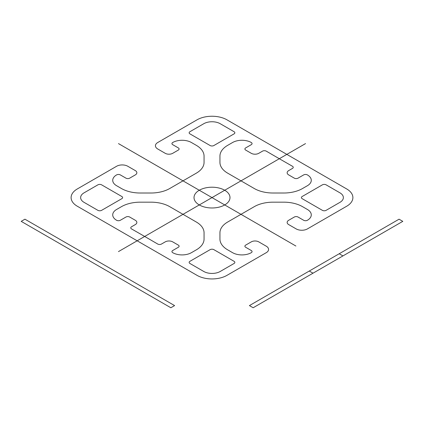 <?xml version="1.0" encoding="UTF-8"?>
<svg xmlns="http://www.w3.org/2000/svg" width="424" height="424" viewBox="0 0 424 424"><rect width="100%" height="100%" fill="white"/><g stroke="black" fill="none" stroke-linecap="round" stroke-linejoin="round"><path stroke-width="0.64" d="M305.534 143.593L118.466 251.596M295.883 246.021L118.466 143.593M322.373 184.848A2.645 1.526 180 0 1 326.114 184.848L339.958 192.841A11.639 6.72 180 0 1 339.958 202.343L326.114 210.336A2.645 1.526 180 0 1 322.373 210.336L302.169 198.671A2.645 1.526 180 0 1 302.169 196.513L322.373 184.848M234.075 263.474A2.645 1.526 0 0 0 234.075 261.317L213.871 249.651A2.645 1.526 0 0 0 210.129 249.651L189.926 261.317A2.645 1.526 0 0 0 189.926 263.474L203.769 271.466A11.639 6.72 0 0 0 220.231 271.466L234.075 263.474M97.886 184.848A2.645 1.526 180 0 1 101.628 184.848L121.831 196.513A2.645 1.526 180 0 1 121.831 198.671L101.628 210.336A2.645 1.526 180 0 1 97.886 210.336L84.042 202.343A11.639 6.72 180 0 1 84.042 192.841L97.886 184.848M189.926 131.71A2.645 1.526 0 0 0 189.926 133.867L210.129 145.533A2.645 1.526 0 0 0 213.871 145.533L234.075 133.867A2.645 1.526 0 0 0 234.075 131.71L220.231 123.718A11.639 6.72 0 0 0 203.769 123.718L189.926 131.71M199.28 204.935A17.988 10.388 0 0 0 229.379 200.282A17.988 10.388 0 0 0 207.341 187.562A17.988 10.388 0 0 0 199.28 204.935M232.58 252.678A13.229 7.637 0 0 0 251.284 252.678A2.645 1.526 0 0 0 251.284 250.515L245.671 247.277A2.645 1.526 0 0 1 245.671 245.114L251.284 241.876A5.289 3.053 0 0 1 258.767 241.876L266.251 246.196A7.939 4.585 0 0 1 266.251 252.678L226.967 275.356A21.163 12.222 0 0 1 197.033 275.356L77.306 206.234A21.163 12.222 0 0 1 77.306 188.95L116.595 166.272A7.939 4.585 0 0 1 127.815 166.272L135.298 170.591A5.289 3.053 0 0 1 135.298 174.911L129.686 178.154A2.645 1.526 0 0 1 125.949 178.154L120.337 174.911A2.645 1.526 0 0 0 116.595 174.911A13.229 7.637 0 0 0 116.595 185.712L121.487 188.537A26.458 15.275 0 0 0 140.19 193.01L150.986 193.01A26.458 15.275 0 0 0 169.695 188.537L196.312 173.167A26.458 15.275 0 0 0 204.061 162.366L204.061 156.138A26.458 15.275 0 0 0 196.312 145.337L191.42 142.512A13.229 7.637 0 0 0 172.716 142.512A2.645 1.526 0 0 0 172.716 144.669L178.329 147.912A2.645 1.526 0 0 1 178.329 150.07L172.716 153.313A5.289 3.053 0 0 1 165.233 153.313L157.749 148.988A7.939 4.585 0 0 1 157.749 142.512L197.033 119.828A21.163 12.222 0 0 1 226.967 119.828L346.694 188.95A21.163 12.222 0 0 1 346.694 206.234L307.405 228.912A7.939 4.585 0 0 1 296.185 228.912L288.702 224.593A5.289 3.053 0 0 1 288.702 220.273L294.314 217.035A2.645 1.526 0 0 1 298.051 217.035L303.664 220.273A2.645 1.526 0 0 0 307.405 220.273A13.229 7.637 0 0 0 307.405 209.472L302.513 206.647A26.458 15.275 0 0 0 283.81 202.174L273.014 202.174A26.458 15.275 0 0 0 254.305 206.647L227.688 222.017A26.458 15.275 0 0 0 219.939 232.818L219.939 239.051A26.458 15.275 0 0 0 227.688 249.853L232.58 252.678M266.277 151.151A3289.037 1898.91 0 0 0 292.443 166.256A2.645 1.526 0 0 1 292.454 168.423L288.702 170.591A5.289 3.053 0 0 0 288.702 174.911L294.314 178.154A2.645 1.526 0 0 0 298.051 178.154L303.664 174.911A2.645 1.526 0 0 1 307.405 174.911A13.229 7.637 0 0 1 307.405 185.712L302.513 188.537A26.458 15.275 0 0 1 283.81 193.01L273.014 193.01A26.458 15.275 0 0 1 254.305 188.537L227.688 173.167A26.458 15.275 0 0 1 219.939 162.366L219.939 156.138A26.458 15.275 0 0 1 227.688 145.337L232.58 142.512A13.229 7.637 0 0 1 251.284 142.512A2.645 1.526 0 0 1 251.284 144.669L245.671 147.912A2.645 1.526 0 0 0 245.671 150.07L251.284 153.313A5.289 3.053 0 0 0 258.767 153.313L262.525 151.145A2.645 1.526 0 0 1 266.277 151.151M157.723 244.038A3289.037 1898.91 0 0 0 131.557 228.928A2.645 1.526 0 0 1 131.546 226.761L135.298 224.593A5.289 3.053 0 0 0 135.298 220.273L129.686 217.035A2.645 1.526 0 0 0 125.949 217.035L120.337 220.273A2.645 1.526 0 0 1 116.595 220.273A13.229 7.637 0 0 1 116.595 209.472L121.487 206.647A26.458 15.275 0 0 1 140.19 202.174L150.986 202.174A26.458 15.275 0 0 1 169.695 206.647L196.312 222.017A26.458 15.275 0 0 1 204.061 232.818L204.061 239.051A26.458 15.275 0 0 1 196.312 249.853L191.42 252.678A13.229 7.637 0 0 1 172.716 252.678A2.645 1.526 0 0 1 172.716 250.515L178.329 247.277A2.645 1.526 0 0 0 178.329 245.114L172.716 241.876A5.289 3.053 0 0 0 165.233 241.876L161.475 244.044A2.645 1.526 0 0 1 157.723 244.038M399.058 219.192L249.413 305.593L253.155 307.75L402.8 221.355L399.058 219.192M339.2 253.753L342.942 255.911M309.271 271.031L313.013 273.194M174.587 305.593L170.846 307.75L21.2 221.355L24.942 219.192L174.587 305.593"/></g></svg>
